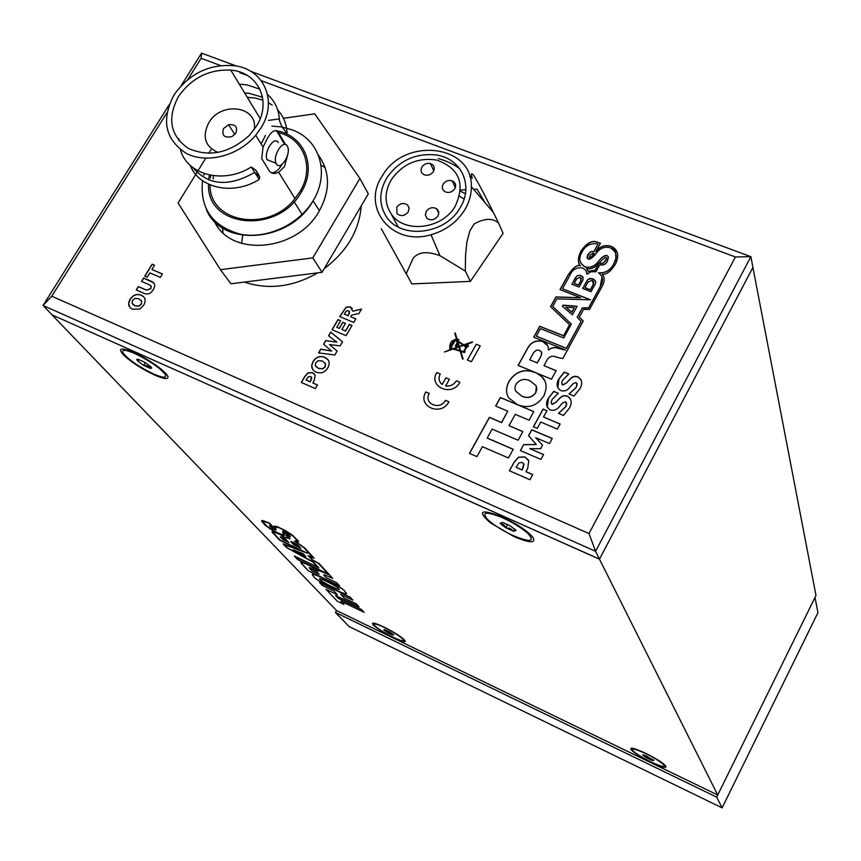 <?xml version="1.0" encoding="UTF-8"?>
<svg xmlns="http://www.w3.org/2000/svg" width="861" height="861" viewBox="0 0 861 861"><rect width="100%" height="100%" fill="white"/><g stroke="black" fill="none" stroke-linecap="round" stroke-linejoin="round"><path stroke-width="1.29" d="M335.467 612.472L349.071 626.539L722.11 807.866L817.95 612.645L815.001 597.459L716.675 797.135L335.467 612.472L336.543 610.557L717.73 795.004L815.991 595.446L752.912 267.448L599.482 559.187L717.73 795.004M722.11 807.866L716.675 797.135M650.776 761.834C661.485 766.774 665.811 767.743 663.734 764.74C660.419 761.641 654.446 757.949 645.804 753.655C635.181 748.779 630.876 747.811 632.9 750.749C636.15 753.838 642.112 757.529 650.776 761.834M642.952 754.753L646.288 757.669L642.769 755.108L644.781 755.215L653.854 760.467L651.82 760.338L646.288 757.669L651.82 760.338L653.047 759.671M647.042 756.173L646.288 757.669M652.401 759.187L651.82 760.338M513.436 535.714C530.494 542.591 535.327 541.838 527.911 533.443C521.583 527.868 513.113 522.638 502.523 517.741C485.852 511.1 480.955 511.746 487.821 519.689C494.053 525.328 502.587 530.667 513.436 535.714M500.09 523.273L503.814 524.747L505.708 527.75L510.25 528.46L513.651 531.312L505.708 527.75L500.09 523.273L502.404 522.347L510.412 525.931L516.04 530.419L513.651 531.312L515.535 529.763M507.538 524.371L505.708 527.75M514.856 529.084L513.651 531.312M393.186 637.248C401.161 640.961 404.562 641.768 403.4 639.648C400.204 636.333 393.832 632.286 384.297 627.475C376.408 623.816 373.028 623.009 374.137 625.075C377.29 628.369 383.64 632.426 393.186 637.248M384.275 629.531L383.823 630.004L384.953 629.735L389.925 632.135L393.746 634.805L392.584 635.063L393.294 634.374M387.633 632.663L392.584 635.063L383.823 630.004L387.633 632.663L388.397 631.285M393.057 634.191L392.584 635.063M153.376 373.9C163.515 378.216 167.368 378.248 164.946 373.975C159.005 367.195 148.975 360.382 134.833 353.537C125.028 349.394 121.164 349.297 123.252 353.247C128.978 360.038 139.019 366.915 153.376 373.9M138.223 359.295L137.448 360.813L143.615 365.365L147.048 365.721L149.706 367.55L150.363 368.4L143.615 365.365L137.448 360.813L136.738 359.446L138.029 359.252L144.82 362.298L150.998 366.883L151.708 368.11L150.363 368.4L151.03 367.163M138.352 359.328L137.448 360.813M145.305 362.589L143.615 365.365M453.855 348.77L460 350.599L458.913 347.015L453.865 348.759L460 350.599L458.913 347.015L453.865 348.759M588.354 271.333L586.632 268.535C590.485 269.536 594.219 268.126 597.846 264.327L599.03 263.089L595.091 270.257L588.354 271.333M590.097 254.931L592.917 253.123L594.198 253.521C591.421 256.836 589.807 258.235 589.344 257.697L590.097 254.931M593.38 284.195L592.293 280.234L587.977 282.096L584.931 287.617L590.345 289.726L593.38 284.195M584.985 287.735L590.398 289.856L593.433 284.313L593.756 281.655M582.693 288.457L586.933 280.772L588.644 279.082L592.379 278.727L595.446 281.116M582.596 288.424L587.826 279.534L590 278.437L593.003 278.824C595.694 280.449 596.372 282.29 595.048 284.334L591.012 291.707L582.596 288.424M608.34 256.89L606.919 255.523C604.379 255.373 601.43 257.525 598.083 261.992L598.04 261.862C594.66 266.34 590.291 268.008 584.899 266.878L584.823 266.845C579.227 263.218 578.323 258.214 582.133 251.832C585.351 245.719 590.248 243.06 596.824 243.835L597.964 244.201L593.918 251.552L590.786 251.606L587.805 254.727L587.062 257.665L588.397 259.269C590.624 259.301 593.444 257.062 596.845 252.574C600.257 248.119 604.637 246.483 609.997 247.667C616.724 251.434 617.95 256.89 613.689 264.015C610.255 270.376 605.165 273.314 598.384 272.797C603.152 276.155 603.733 280.826 600.128 286.81L588.644 307.818L582.327 307.926L577.214 317.246L581.121 321.465L566.43 348.318L536.306 336.134L540.46 328.601L563.74 337.975L571.349 324.08L552.708 306.451L556.895 298.864L590.495 299.779L562.47 288.79L569.821 275.466C572.414 269.364 576.795 266.91 582.972 268.105L585.975 270.515L586.944 274.175L591.152 271.699L595.963 271.764L599.848 264.682C603.335 265.651 605.875 264.456 607.468 261.098L608.436 257.299L606.876 255.394C604.336 255.243 601.387 257.396 598.04 261.862M598.083 261.992C594.714 266.458 590.334 268.137 584.953 266.996L584.823 266.845M590.215 299.768L562.556 288.822M581.121 321.465L566.473 348.436L536.306 336.134M615.658 253.112L615.873 258.461L613.689 264.015M613.732 264.133C610.352 270.408 605.326 273.357 598.664 272.959M606.036 257.321L606.714 259.301L604.476 262.228L601.882 263.52L599.191 262.928C602.485 259.441 604.734 257.557 605.961 257.278L606.036 257.321M606.801 258.278L603.593 263.057L601.538 263.649L599.191 262.928M535.79 392.53L536.844 389.194L536.112 385.728L530.032 380.788C524.371 378.194 519.678 379.357 515.943 384.264L514.867 387.945L515.642 391.12L521.658 396.006C527.341 398.621 532.044 397.47 535.79 392.53L536.274 386.051M515.578 391.002L521.658 396.006M541.074 355.797L541.795 353.322L540.999 351.396L538.782 350.126L536.338 350.233L533.659 352.601L529.666 359.801L537.178 362.879L541.128 355.916L541.58 352.267M529.763 359.844L537.178 362.879M537.232 362.998L541.128 355.916M566.689 403.927L565.505 401.764L562.351 403.174L558.595 407.511C556.12 410.17 553.279 410.955 550.05 409.836C546.078 406.812 545.53 402.894 548.425 398.073L553.741 391.346L558.348 393.251L552.095 399.482L551.18 402.227L552.224 404.261L555.883 402.195L561.878 396.329L564.342 395.554L567.41 396.092C571.704 399.149 572.328 403.217 569.272 408.286L563.449 415.454L558.531 413.388L565.731 406.586L566.527 402.668M551.406 403.497L552.278 404.369L555.926 402.302L560.328 397.534L563.751 395.759L567.453 396.2L570.606 399.138M547.273 407.275L548.479 398.18L553.795 391.454L558.305 393.326M558.617 413.431L565.774 406.693L566.732 404.035M540.923 459.419L520.41 450.583L523.66 444.631L536.295 444.513L528.536 435.688L531.764 429.768L552.267 438.475L549.512 443.576L535.714 437.689L542.548 445.169L540.622 448.721L529.752 448.635L543.56 454.554L540.923 459.419M520.496 450.626L523.66 444.631M528.6 435.763L531.818 429.876L552.235 438.55M523.714 444.728L536.252 444.513M529.999 448.742L543.528 454.619M535.833 437.829L542.538 445.202M329.494 344.561L337.135 351.051L334.832 355.012L318.57 352.859L320.744 349.135L331.657 351.062L323.607 344.217L325.738 340.569L336.845 342.151L328.536 335.779L330.689 332.077L342.495 341.828L340.149 345.874L329.494 344.561L337.114 351.084M328.633 335.855L330.764 332.185L342.474 341.86M323.704 344.303L325.813 340.676L336.759 342.14M318.699 352.87L320.819 349.243L331.593 351.051M181.133 85.702L201.592 53.134L236.28 65.985M250.734 71.345L750.867 256.675L752.934 267.405L599.504 559.133L595.575 551.309L43.05 305.483L52.101 314.9L599.504 559.133M750.867 256.675L595.575 551.309L588.999 533.562L735.412 256.965L750.867 256.675M166.926 112.791L51.768 296.227L43.05 305.483L169.154 104.773M220.545 65.544L201.13 58.322L201.592 53.134M201.13 58.322L187.849 79.47M51.768 296.227L588.999 533.562M735.412 256.965L261.184 80.654M247.451 75.542L239.81 72.701M321.013 165.108L325.2 167.744M223.042 232.761L222.407 227.853M244.373 282.085C268.471 290.092 292.966 287.014 317.86 272.829M324.199 268.664C346.843 251.606 359.198 230.673 361.243 205.854M143.701 305.181L139.988 308.959L132.551 309.293C128.375 307.205 127.546 303.868 130.086 299.273C133.089 294.882 136.802 293.515 141.226 295.172C145.401 297.239 146.23 300.575 143.701 305.181M132.734 304.277L134.876 305.784L138.847 306.193L141.333 304.213L141.785 301.361L141.129 300.252M129.936 307.495L128.666 303.653L130.183 299.391C133.186 295 136.899 293.633 141.322 295.28L144.002 297.142M527.718 468.352L525.942 471.624L532.711 474.562L529.924 479.717L509.4 470.763L514.06 462.217L518.44 457.223L524.887 456.922L528.762 460.872L527.718 468.352M516.159 467.372L522.1 470.031L523.843 463.788M509.486 470.806L514.114 462.314L518.494 457.331L524.941 457.03L528.439 460.075M525.996 471.72L532.679 474.626M561.91 384.157L562.793 385.061L566.441 383.005L570.821 378.259L574.233 376.483L577.935 376.914L581.132 379.927M557.745 387.837L558.993 378.926L564.278 372.232L568.787 374.083M569.143 394.037L576.278 387.342L577.031 383.371M579.776 388.914L573.975 396.038L569.056 394.004L576.235 387.235L577.182 384.587L575.998 382.445L572.856 383.855L569.11 388.16C566.646 390.819 563.804 391.594 560.586 390.496C556.604 387.504 556.055 383.608 558.94 378.818L564.235 372.124L568.83 374.008L562.61 380.207L561.695 382.941L562.739 384.942L566.387 382.887L572.371 377.053L574.825 376.279L577.882 376.795C582.187 379.83 582.811 383.866 579.776 388.914M534.756 372.296L551.514 379.184L556.174 370.671L543.958 365.656L547.478 359.241C549.964 356.056 553.106 355.41 556.927 357.304L562.803 358.542L583.231 320.97L579.324 317.106L583.575 309.357L589.505 309.486L602.496 285.734C604.766 281.009 604.702 277.22 602.302 274.347C606.488 274.745 610.89 271.301 615.507 264.026C619.425 255.566 618.047 249.701 611.364 246.407C605.24 244.395 600.063 246.128 595.823 251.627L600.44 243.232L597.663 242.339C592.368 239.788 586.718 242.824 580.734 251.444C577.753 258.537 577.645 263.337 580.422 265.834C577.268 264.252 573.028 267.545 567.7 275.714L560.005 289.619L580.712 297.745L555.98 296.916L550.566 306.699L569.562 324.715L563.611 335.715L539.739 326.287L533.734 337.157L565.526 350.05L559.069 348.468C555.237 346.897 551.697 347.392 548.468 349.932L548.371 349.889C548.565 345.831 546.703 343.012 542.807 341.43C535.843 339.74 530.645 342.237 527.223 348.92L518.107 365.408L534.735 372.264C545.616 376.838 548.651 384.673 543.872 395.834C537.06 405.994 528.245 408.943 517.439 404.659L508.98 398.094C505.719 393.423 505.719 387.859 509.002 381.38C515.578 371.478 524.155 368.454 534.724 372.286L534.756 372.361M617.208 252.499L611.364 246.407M611.407 246.537C605.283 244.524 600.106 246.257 595.866 251.746L595.93 251.509M600.397 243.329L597.717 242.468C592.411 239.918 586.772 242.953 580.788 251.563L580.734 251.444M580.368 265.845L580.465 265.963C577.311 264.37 573.071 267.663 567.743 275.832L560.102 289.651M569.562 324.715L563.611 335.715M508.076 396.587C505.794 392.218 506.117 387.192 509.055 381.488C515.631 371.597 524.209 368.562 534.778 372.404L534.778 372.404M495.732 406.091L500.413 397.621L516.266 404.207M495.645 406.048L500.359 397.513L533.798 411.58L529.084 420.2L515.255 414.345L509.034 425.678L522.864 431.576L518.128 440.24L492.115 429.101L487.186 438.045L513.199 449.259L508.442 457.966L482.418 446.698L476.94 456.621L469.482 453.37L489.403 417.316L501.532 422.493L507.764 411.171L495.645 406.048M467.426 360.049L476.273 344.26L467.426 360.038L471.397 361.695L480.244 345.896L476.273 344.26L480.244 345.896M533.422 426.733L543.065 409.072L546.939 410.697L543.506 417.004L560.124 423.999L557.368 429.069L540.751 422.051L537.307 428.38L533.422 426.733M345.476 330.958L349.329 324.349L351.998 325.469L346.068 335.661L332.045 329.752L337.975 319.592L340.622 320.712L336.78 327.298L339.266 328.342L342.796 322.283L345.455 323.392L341.925 329.462L345.476 330.958M316.127 372.103C311.585 369.875 310.563 366.345 313.07 361.523C316.062 356.928 319.958 355.518 324.737 357.304C329.279 359.511 330.301 363.041 327.815 367.873C324.812 372.49 320.916 373.9 316.127 372.103M144.766 276.123L152.106 264.198L154.56 265.231L151.945 269.493L162.438 273.959L160.34 277.382L149.846 272.905L147.22 277.167L144.766 276.123M141.505 281.418L143.604 277.995L151.902 281.547C155.098 283.323 155.529 286.035 153.204 289.694C151.009 293.407 148.124 294.699 144.53 293.558L136.232 289.974L138.341 286.552L146.467 290.049L150.729 288.639L151.267 286.326L149.922 285.034L141.505 281.418M304.837 376.408L308.044 372.856L312.565 372.598L315.148 375.353L314.168 380.616L312.823 382.93L317.451 384.942L315.341 388.58L301.307 382.456L304.837 376.408M350.201 306.807L352.806 311.198L361.512 309.067L358.908 313.555L351.557 315.18L350.675 316.708L355.83 318.861L353.753 322.434L339.729 316.568L346.122 307.205L350.201 306.807M445.449 400.333C440.003 410.869 423.052 403.583 429.273 393.434L425.818 391.97C416.918 406.435 441.144 416.896 448.925 401.818L445.449 400.333C440.003 410.869 423.052 403.583 429.273 393.434L425.818 391.97C416.918 406.435 441.144 416.896 448.925 401.818L445.449 400.333M456.395 380.81C453.822 384.77 450.238 386.481 445.632 385.954L449.388 379.27L445.923 377.807L442.167 384.49C438.862 381.671 438.217 378.173 440.229 373.997L436.785 372.544C427.928 386.933 452.143 397.255 459.871 382.273L456.395 380.81C453.822 384.77 450.238 386.481 445.632 385.954L449.388 379.27L445.923 377.807L442.167 384.49C438.862 381.671 438.217 378.173 440.229 373.997L436.785 372.544C427.928 386.933 452.143 397.255 459.871 382.273L456.395 380.81M449.636 348.662L449.969 348.124L450.077 348.866L450.443 348.285L452.219 348.813L444.437 352.02L453.015 349.049L460.172 351.18L462.594 359.177L463.11 358.994L460.796 351.374L464.52 352.569L465.048 351.643L464.294 351.331L466.425 347.532C468.782 346.563 468.997 345.455 467.082 344.185L472.323 341.86L463.745 344.83L458.063 341.074L458.859 339.675L457.083 338.943L458.859 339.675L458.063 341.085L463.745 344.83L472.323 341.86M449.765 346.456L449.969 348.124L450.152 343.83L451.594 341.268L455.426 339.342L456.674 339.654L454.716 333.142L456.674 339.664L455.437 339.342L451.594 341.268L450.152 343.83M457.051 338.997L455.211 332.97M583.209 321.013L579.399 317.171M603.733 276.672L602.431 274.465M580.788 251.563C578.312 256.686 577.742 260.625 579.066 263.391M580.432 297.734L556.023 297.034L550.642 306.774M563.664 335.833L539.782 326.405L533.82 337.189M565.203 350.018L559.123 348.576C555.28 347.015 551.75 347.5 548.522 350.04L548.435 349.91M518.204 365.451L527.276 349.039C530.699 342.355 535.897 339.858 542.86 341.548L547.865 346.047M469.568 453.413L489.468 417.424L501.597 422.6L507.732 411.246M487.24 438.152L513.167 449.324M509.12 425.721L522.831 431.641M518.849 405.294L533.766 411.655M536.844 373.222L541.795 376.741L545.078 381.283M544.044 365.699L556.131 370.747M521.712 396.114C527.395 398.74 532.098 397.578 535.843 392.638M594.133 253.608L594.241 253.651C591.464 256.965 589.85 258.354 589.387 257.826L589.268 257.654M602.043 276.898L600.171 286.928L588.687 307.937L582.37 308.055L577.29 317.322M571.327 324.123L552.784 306.516M586.567 271.732L586.987 274.132M584.877 266.975L580.432 262.648M597.911 244.287L593.961 251.681L591.313 251.53L588.784 253.457L587.191 258.149M598.815 263.488L595.134 270.376L588.397 271.452L586.879 268.729M571.844 284.227L576.87 275.961L579.937 275.24L582.725 276.725L583.058 279.76L579.109 287.057L571.844 284.227M571.941 284.259L575.492 277.619M574.33 283.43L578.474 285.152L581.014 280.535L581.315 278.243M575.535 277.737L576.924 276.08L578.979 275.305L581.11 275.681L583.134 277.49M563.051 305.138L577.085 306.268L572.371 314.835L562.405 306.301L563.051 305.138M310.778 380.702L311.747 377.861L310.444 376.44L308.238 376.86L306.075 379.992L310.154 381.767L310.778 380.702M138.739 306.075L141.236 304.105L141.688 301.242L138.998 298.778L135.016 298.38L132.551 300.328L132.056 303.147L134.768 305.666L138.739 306.075M522.864 468.416L524.058 464.391L522.1 462.357L518.968 462.906L516.073 467.329L522.035 469.923L522.864 468.416M348.802 314.609L349.674 312.08L348.436 310.703L346.359 310.972L344.282 314.05L348.188 315.675L348.802 314.609M315.761 366.409L318.409 368.411L322.66 368.885L325.221 366.829L325.146 363.019M312.791 369.627L311.736 365.753L313.146 361.642C316.148 357.035 320.034 355.625 324.812 357.412L328.213 359.952M315.33 365.624L318.333 368.304L322.584 368.777L325.146 366.711L325.501 363.708L322.531 361.082L318.279 360.619L315.729 362.664L315.33 365.624M450.378 347.457L455.017 339.998L452.477 341.623L453.026 341.86L451.584 344.422L450.787 344.088L450.368 347.457L455.028 340.009M566 307.183L571.919 312.295L574.244 307.861M562.481 306.365L563.094 305.257L577.021 306.376M466.07 346.865L467.523 346.488L467.426 344.96L465.758 345.207L465.553 346.38L466.318 346.929L467.803 345.552L465.952 345.024L465.457 345.907L466.07 346.865M580.971 280.417L580.228 277.177L576.784 278.781L574.233 283.398L578.431 285.034L580.971 280.417M574.309 307.754L565.849 307.054L571.876 312.177L574.309 307.754M344.4 314.093L348.264 315.793L349.469 311.478M352.892 311.176L361.426 309.228M339.847 316.622L346.197 307.323L350.276 306.914L352.246 308.399M350.782 316.762L355.787 318.925M450.303 346.111L450.927 346.37M452.477 341.634L453.026 341.86M464.251 345.164L465.381 344.777L464.897 345.595L464.251 345.164M463.121 345.046L457.815 341.548L459.279 346.38L463.121 345.046M459.419 346.832L463.616 345.379L464.843 346.187L465.909 347.457L463.541 351.654L460.613 350.782L459.419 346.832L460.613 350.782L463.541 351.654L465.909 347.457L463.627 345.379M457.568 340.741L457.245 339.632L458.16 340.009L457.568 340.741M453.026 349.049L460.172 351.191L462.594 359.177M465.048 351.643L464.294 351.331L466.425 347.532C468.782 346.574 468.997 345.455 467.082 344.185L472.463 342.323M449.593 346.38L450.314 343.905M452.219 348.823L444.437 352.02M453.058 348.533L458.773 346.552L457.955 343.873L456.502 346.456L457.955 343.862L458.773 346.552L453.058 348.533L450.723 347.833L453.058 348.533M456.502 346.456L455.308 345.961L457.073 342.839L457.729 343.098L457.148 341.193L455.566 340.063L450.723 347.833M306.193 380.045L310.24 381.875L311.499 377.226M301.415 382.51L304.912 376.515L308.13 372.974L312.64 372.705L314.609 374.234M312.941 382.984L317.418 385.007M533.519 426.765L543.119 409.179L546.896 410.772M543.592 417.036L560.08 424.064M342.043 329.515L345.552 331.076L349.394 324.468L351.955 325.533M336.899 327.352L339.342 328.461L342.872 322.391L345.422 323.467M332.163 329.806L338.05 319.711L340.59 320.776M144.896 276.177L152.203 264.316L154.517 265.296M152.074 269.547L162.395 274.013M141.634 281.472L143.701 278.114L153.936 283.011M136.361 290.028L138.438 286.659L146.564 290.157L150.826 288.747L151.03 285.874M455.308 345.961L457.073 342.839L457.718 343.098L456.212 340.493M283.42 118.291L314.728 113.835L359.898 178.442L312.834 257.891L322.057 272.302L230.909 283.786L220.427 269.676L178.076 203.002L205.725 158.241M312.834 257.891L220.427 269.676M208.728 153.387L210.934 149.803M268.481 120.422L279.394 118.872M359.898 178.442L368.325 193.843L322.057 272.302M318.333 154.991C330.204 171.619 330.506 190.313 319.216 211.085C297.099 251.681 230.522 257.6 214.292 221.18M239.315 84.184L247.15 84.916L259.914 89.2M267.534 94.441C275.1 101.329 279.082 110.09 279.481 120.723L282.096 126.944L287.09 133.595C286.767 124.35 283.624 116.461 277.662 109.917M251.24 167.012L259.236 179.443L259.71 176.774L255.782 170.155L251.24 167.012C223.849 184.491 187.171 175.192 180.433 149.739M178.862 140.655L178.819 138.599M272.216 105.117L268.438 102.717M262.949 100.188L255.028 98.036L247.279 97.293M174.083 94.818C189.775 72.981 210.321 63.337 235.71 65.888C264.424 69.956 277.845 101.738 260.926 128.041L255.717 135.252C238.615 155.841 206.844 164.085 186.331 153.43C165.032 139.46 160.953 119.927 174.083 94.818M287.66 154.786L284.517 166.603L278.695 172.275C274.508 174.159 271.366 173.685 269.245 170.833L261.712 158.607L263.057 147.07L267.33 138.513C271.958 130.592 275.703 128.709 278.598 132.885L285.389 144.239L284.388 143.852L284.733 144.476M277.554 132.443C303.556 137.706 315.191 167.454 299.886 191.734L295.022 198.59C268.589 233.127 209.245 222.891 210.03 184.867M278.307 142.635C274.444 135.252 263.337 152.203 267.125 159.769L271.882 161.62M287.273 146.09L287.531 146.564C291.416 153.925 280.428 171.221 276.446 163.934L276.101 163.267C272.356 155.701 283.452 138.707 287.273 146.09M213.173 178.851L213.399 175.709M256.363 126.298L249.453 135.263C229.693 153.183 209.288 157.552 188.247 148.372C170.198 135.661 166.948 118.366 178.475 96.497C191.562 77.985 208.997 69.192 230.78 70.118C258.311 72.076 272.28 101.695 256.363 126.298M241.607 243.394L242.684 235.344M210.353 178.044L210.794 175.31M279.642 135.92L280.675 136.35M275.768 130.592L278.598 132.885M265.436 135.414L261.131 143.97M277.586 132.497L284.388 143.852M282.021 164.365C278.512 170.36 274.907 173.126 271.193 172.674M190.292 165.42C198.966 188.484 233.492 195.802 259.236 179.443M258.311 174.105L255.782 170.155M235.774 133.24C237.905 126.911 235.494 124.07 228.552 124.705L223.559 128.526C221.503 135.446 224.29 138.147 231.91 136.619L235.774 133.24M254.232 129.505C258.418 106.14 221.04 100.855 208.749 122.811C201.915 136.705 205.015 146.596 218.059 152.483M387.052 177.474C379.238 190.733 378.743 203.368 385.588 215.401C399.052 239.595 444.437 235.451 459.839 208.233C474.131 186.32 461.625 158.575 436.602 155.034C415.906 152.817 399.386 160.297 387.052 177.474M464.531 210.213C469.137 202.615 471.408 194.758 471.344 186.643C472.667 144.497 404.53 136.705 382.521 175.569C360.544 207.135 391.873 246.698 431.017 234.752C445.524 230.576 456.696 222.396 464.531 210.213M498.293 222.751L498.293 222.751C492.115 217.855 484.043 218.285 474.077 224.032L469.815 231.017L466.823 242.296L465.51 255.695L465.349 271.107L439.939 255.642C427.185 250.971 418.242 251.886 413.097 258.375L406.188 273.766L381.262 228.649M472.258 178.195C470.784 173.75 471.204 172.727 473.507 175.138C479.416 184.243 488.187 202.12 493.353 212.419L498.315 222.472M438.227 158.532C447.096 161.082 454.317 164.548 459.892 168.928M469.697 176.214L472 178.076M485.001 202.636L477.069 189.162L473.647 189.345M465.844 189.775L460.484 190.066M406.327 273.701L411.816 283.926L470.386 281.375L503.072 233.374L498.422 222.665M470.386 281.375L465.349 271.107M465.403 193.714L460.398 191.185M396.846 207.103L396.943 213.517C400.742 216.671 404.498 216.154 408.189 211.967L409.158 208.265L407.619 205.036C403.755 202.486 400.171 203.174 396.846 207.103M422.008 166.916C420.265 170.37 420.997 172.996 424.215 174.772C427.863 175.892 430.909 174.848 433.352 171.64C435.171 167.798 434.181 165.086 430.382 163.525C426.938 162.869 424.139 163.999 422.008 166.916M443.221 184.05C441.532 187.375 442.177 189.969 445.159 191.842C448.936 193.219 452.111 192.218 454.705 188.85C456.47 185.233 455.63 182.554 452.176 180.821C448.549 179.841 445.567 180.918 443.221 184.05M426.292 211.3L425.356 215.099L427.024 218.371C430.93 220.825 434.514 220.104 437.775 216.197C439.347 213.227 438.949 210.741 436.581 208.76C432.696 206.769 429.262 207.619 426.292 211.3M464.111 198.999L459.516 196.254M455.211 206.285C465.51 183.608 459.322 168.207 436.645 160.071C417.94 157.283 402.905 163.719 391.529 179.379C384.383 191.637 384.264 203.142 391.174 213.894C403.906 233.74 442.091 229.36 455.211 206.285M344.906 591.582C345.369 588.601 305.085 568.282 313.393 576.052L313.899 576.666C313.91 579.916 353.893 599.902 345.283 592.034L344.906 591.582C345.369 588.601 305.085 568.282 313.393 576.052L313.899 576.666C313.91 579.916 353.893 599.902 345.283 592.024M651.013 762.243C661.754 767.237 666.705 768.539 665.865 766.139C662.959 762.857 656.19 758.552 645.546 753.235C632.824 747.466 628.379 746.67 632.222 750.867C636.29 754.268 642.554 758.057 651.013 762.243M513.963 536.586C529.709 543.183 536.048 543.452 532.97 537.415C527.266 530.753 516.934 523.886 501.963 516.826C480.772 508.776 476.865 510.745 490.243 522.724L513.963 536.586M154.28 374.901C162.998 378.7 167.572 379.486 168.003 377.247C168.659 373.426 148.899 359.026 133.886 352.493C120.68 347.123 117.311 348.038 123.769 355.249C131.615 362.427 141.785 368.971 154.28 374.901M393.628 637.721C401.506 641.434 405.37 642.51 405.208 640.939C402.593 637.538 395.468 632.889 383.845 626.98C374.287 622.578 370.768 621.933 373.297 625.043C377.43 628.778 384.2 633.007 393.628 637.721M294.118 201.678L302.2 214.637M52.101 314.9L599.482 559.187M52.08 314.943L336.543 610.557M338.631 589.042L338.308 588.386C339.417 587.751 319.409 577.074 320.088 579.152M283.075 543.872L286.648 547.65L312.855 562.039L317.515 567.065L312.855 562.039L286.648 547.65L283.075 543.872L302.641 551.115M279.771 540.277L302.652 551.126L279.771 540.277L272.248 532.324L279.771 540.277M329.462 574.804L297.895 559.768L294.365 556.045L297.895 559.768L329.462 574.814L318.947 563.395L312.877 560.134L309.379 556.346L314.19 558.229L304.665 547.887L295.753 541.644L297.992 542L298.38 541.106L292.471 535.144L285.174 530.484L276.693 526.415L274.142 526.103L275.057 529.278L273.938 529.063L270.828 526.717L273.357 527.212L269.525 523.133L262.809 520.55L261.755 520.593L261.755 521.443L265.08 525.081L273.195 530.763L283.581 535.467L284.55 534.929L283.904 532.098L289.414 535.876L285.83 534.993L288.726 538.093L284.636 537.156L276.499 532.593L272.044 531.538M294.365 556.034L317.515 567.065M332.712 578.344L325.673 575.374L332.712 578.334L329.741 575.116L319.969 570.972L317.903 570.897C312.123 566.118 297.486 559.618 301.554 563.632L308.486 570.951L301.016 562.599M323.779 574.9L325.673 575.374L323.973 575.299L326.201 577.688L336.759 582.736L339.6 585.824L308.486 570.951L339.6 585.824M337.394 594.8L325.985 589.322L337.221 601.182L343.948 604.433L340.891 601.172L364.149 612.365L361.534 609.523L338.179 598.298L335.575 595.532L359.026 606.801L356.357 603.905L344.271 598.104L340.752 594.327L352.902 600.149L350.179 597.2L319.528 582.499L322.369 585.502L333.842 591.001L337.394 594.8L333.842 591.001L322.369 585.502L319.528 582.499M325.985 589.322L337.221 601.182L343.948 604.422M340.891 601.172L364.149 612.365M335.586 595.532L359.015 606.801M340.752 594.327L352.902 600.149M287.488 541.709L282.58 537.716L281.407 537.479L283.613 539.879L287.488 541.72L284.7 538.921L281.396 537.372M280.299 536.801L282.989 539.804L288.898 542.613L286.272 539.804L282.279 537.339L280.299 536.844L282.989 539.804L288.887 542.602M299.499 547.402L293.795 542.764L291.965 542.204L294.548 545.056L299.51 547.413L296.399 544.227L291.965 542.139M290.878 541.515L293.913 544.981L300.909 548.296L297.562 544.798L293.397 542.344L290.867 541.591L293.913 544.981L300.909 548.306M319.119 574.309L316.461 571.467C312.457 568.594 310.1 567.464 309.379 568.088L312.059 570.94L319.119 574.309L316.461 571.467L309.164 567.668M338.308 588.386C338.341 586.61 314.34 575.137 320.432 579.83C320.443 581.595 344.249 593.003 338.308 588.386M304.342 555.549L296.432 551.309L302.641 553.731L304.342 555.549L302.641 553.731L296.432 551.298M305.859 556.572L293.224 549.792L303.137 553.655L305.859 556.572L293.214 549.781M295.721 556.895L298.519 559.854L328.116 573.953L318.193 563.191L312.123 559.941L308.098 555.582L312.909 557.454L303.675 547.435L294.613 541.095L297.389 540.837L293.526 536.381L280.546 528.331L275.412 526.652L276.166 529.892L275.186 529.859L270.117 526.588L269.687 525.64L271.947 526.319L268.89 523.068L264.467 521.325L262.745 521.648L266.716 526.093L275.585 531.872L282.537 534.821L283.441 534.315L282.849 531.431L289.264 535.09L290.48 536.855L287.219 535.854L290.017 538.868L286.261 537.662L285.508 538.082L279.685 534.337L273.314 531.947L273.303 532.851L280.395 540.342L307.592 553.236L284.334 544.615L287.391 547.854L313.619 562.255L318.871 567.926L295.721 556.895L318.871 567.926M283.409 534.606L282.58 531.668M271.947 526.319L268.89 523.068L262.863 521.249M276.155 529.935L272.388 528.406L269.547 525.716M297.368 541.149L293.719 536.575L288.865 532.927L278.91 527.578L275.165 526.835M309.379 556.357L314.19 558.229M295.753 541.634L298.498 541.741M274.056 526.211L275.036 529.343M270.655 526.34L273.346 527.201M261.755 520.593L265.08 525.081L269.762 528.589L280.772 534.563L284.517 535.241M283.7 532.281L287.23 533.82L289.371 536.209M285.83 534.993L288.715 538.093M290.48 536.855L287.219 535.854M290.017 538.868L286.261 537.662L285.508 538.082L279.685 534.337L274.691 532.098L273.131 532.152M307.592 553.236L284.334 544.615M328.116 573.953L318.193 563.202L312.123 559.941L308.087 555.582M312.909 557.454L303.675 547.445L294.666 540.977M208.523 184.189C206.425 227.831 278.06 234.805 301.199 192.251C317.515 166.41 304.051 134.876 275.875 130.657M282.15 127.084L292.191 129.882C319.603 139.504 330.097 172.943 313.275 200.452L313.038 200.861C290.275 242.565 221.578 247.72 206.436 209.707M209.395 175.031L208.685 179.949M644.103 755.248L643.242 755.614M528.31 532.701L527.911 533.443M503.814 524.747L502.523 525.63M165.463 373.114L164.946 373.975M138.417 360.963L137.835 361.211M244.707 93.053L248.915 93.289L262.53 97.228M202.539 180.692C199.763 208.599 212.452 226.443 240.585 234.224C266.835 239.358 298.681 224.71 313.038 200.861L319.453 210.676M281.116 126.911L271.915 126.136M203.788 175.278L204.294 173.621M230.78 70.118L260.205 118.581M267.125 159.769L276.101 163.267M254.684 172.394L259.71 176.774M254.673 172.383C229.015 187.181 208.437 185.599 192.95 167.647M255.717 135.252L263.057 147.07M278.695 172.275L295.022 198.59M228.552 124.705L234.816 134.499M471.344 186.643L493.353 212.419M431.017 234.752L439.939 255.642M398.223 227.046L391.174 213.894M438.733 213.173L436.581 208.76M455.308 187.601L452.176 180.821M433.815 170.769L430.382 163.525M409.115 207.953L407.619 205.036M167.691 376.096L168.003 377.247M373.954 624.795L373.297 625.043M132.217 351.772L131.399 352.106M124.565 354.915L123.769 355.249M500.198 516.051L499.563 516.482M490.845 522.315L490.243 522.724M636.064 749.221L635.483 749.468M632.781 750.631L632.222 750.867"/></g></svg>
